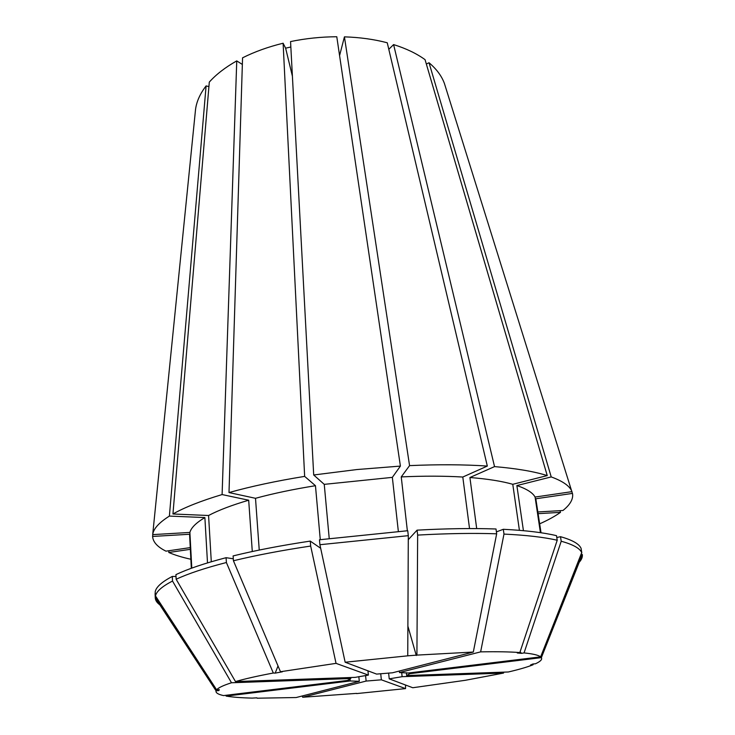 <?xml version="1.0" encoding="UTF-8"?>
<svg xmlns="http://www.w3.org/2000/svg" width="735" height="735" viewBox="0 0 735 735"><rect width="100%" height="100%" fill="white"/><g stroke="black" fill="none" stroke-linecap="round" stroke-linejoin="round"><path stroke-width="1.1" d="M426.346 64.028L429.029 62.741C436.608 69.154 441.753 76.1 444.454 83.606L572.611 494.067C573.19 499.433 569.965 504.908 562.946 510.494L537.91 511.964M339.579 55.603L344.43 36.851C359.819 37.347 374.097 39.322 387.253 42.768L487.323 466.063C464.171 464.502 438.253 464.355 409.57 465.623L401.246 476.905C423.746 475.885 444.262 475.931 462.793 477.033L487.323 466.063M476.693 528.584L469.913 477.52L494.536 466.606L393.602 44.587L388.797 49.309M393.602 44.587C406.133 48.519 416.616 53.536 425.06 59.654L547.235 475.591L512.773 484.301L519.415 530.33M290.555 41.564C305.797 38.431 321.213 36.823 336.786 36.75L400.4 466.091L356.925 469.546L313.698 474.985L290.555 41.564M228.998 492.569L255.504 498.302C273.301 493.47 293.283 489.271 315.462 485.706L304.648 476.39C276.397 480.966 251.177 486.359 228.998 492.569L242.559 57.817C254.668 51.744 268.183 46.884 283.113 43.227L285.621 48.17L290.849 47.003M494.536 466.606C516.65 468.498 534.216 471.493 547.235 475.591M152.797 534.621L152.604 536.449L189.575 534.262L191.394 568.256M190.227 547.612L165.972 551.167C157.602 547.042 153.156 542.228 152.623 536.725L152.604 536.449M348.243 679.792L348.298 680.353L350.815 678.515L231.497 682.769L172.514 581.036L172.293 576.433L176.014 576.479M350.724 677.523L350.815 678.515M348.298 680.353L223.55 695.586C218.038 694.382 215.539 692.793 216.062 690.817L218.828 690.597L219.342 689.687L216.623 689.825C218.286 687.758 223.247 685.406 231.497 682.769M409.781 672.837L409.873 673.683L541.373 657.641L582.313 554.456C582.699 557.093 581.55 559.822 578.886 562.633M541.373 657.641C542.439 659.451 540.455 661.5 535.438 663.779L532.903 663.99L530.514 665.01L533.04 664.798C527.151 667.123 518.919 669.521 508.344 671.983L406.675 675.557L409.873 673.683M401.677 672.553L402.118 676.687L503.53 673.076L503.815 672.139M503.53 673.076L465.356 680.288L412.758 687.739L389.228 678.855L388.622 673.03M399.325 671.046L399.491 672.562L480.635 651.871L503.98 534.088C526.389 535.154 544.13 537.212 557.222 540.253L519.847 652.551L517.293 652.992L521.51 653.351L520.114 651.77M480.635 651.871C496.741 651.568 509.814 651.798 519.847 652.551M408.292 538.994L408.357 539.619L417.067 530.155L417.645 535.089L416.92 655.105L473.312 652.046L392.499 672.791L376.605 674.096L345.147 662.226L407.75 655.831L408.302 535.668L407.741 530.725L319.468 539.766L319.909 544.718L408.302 535.668M345.147 662.226L319.909 544.718M159.89 604.887C156.95 602.737 155.407 600.394 155.26 597.831L216.062 690.817M356.53 693.381L302.682 697.249L302.204 695.99M380.721 673.673L381.346 679.811L405.545 688.603L405.536 685.011M405.545 688.603L356.576 693.592M256.91 697.837L252.133 698.112C241.181 697.837 232.526 697.166 226.169 696.091L225.673 695.328M358.836 676.623L359.296 681.327L296.168 697.533L257.112 698.204M503.98 534.088L503.31 529.292C525.69 530.422 543.431 532.544 556.505 535.668L557.222 540.253M155.076 593.512L155.26 597.803M155.26 597.831L155.241 593.439M503.31 529.292L496.41 531.883M540.923 532.737L535.824 498.771L541.034 532.756M469.913 477.52C487.562 478.917 501.84 481.186 512.773 484.301M398.342 531.368L392.343 477.364L400.4 466.091M329.216 538.433L324.254 484.356L392.343 477.364M191.33 568.274L189.575 534.262M535.824 498.771L572.491 493.405M324.254 484.356L313.698 474.985M211.294 561.76L208.575 515.501L172.946 513.986L209.3 82.081C216.219 74.373 225.369 67.317 236.753 60.895L222.099 494.563L248.687 500.213L252.289 551.516M172.946 513.986C184.641 507.361 201.023 500.884 222.099 494.563M235.485 681.566L176.152 579.263C188.114 573.658 204.863 568.082 226.389 562.514L273.31 673.021C257.608 675.97 244.994 678.818 235.485 681.566L355.216 677.367L368.373 675.097L336.042 663.365L310.675 546.05L310.253 541.098L320.68 548.282M367.95 670.825L368.373 675.097M152.696 534.621L189.887 532.434C191.137 527.739 196.135 522.787 204.881 517.559L169.39 516.089C158.962 522.668 153.394 528.842 152.696 534.621L195.538 109.451C196.567 101.577 200.076 93.731 206.094 85.912L208.924 86.592M242.357 64.45L236.753 60.895M273.31 673.021L275.202 673.113L278.014 665.947M310.253 541.098C281.45 545.425 255.743 550.368 233.114 555.917L233.427 560.759L280.467 671.726L336.042 663.365M280.467 671.726L282.35 671.808L275.202 673.113M176.152 579.263L175.922 574.632C187.866 568.954 204.587 563.304 226.086 557.69L226.389 562.514M233.307 558.793L226.086 557.69M208.575 515.501C218.46 510.255 231.837 505.156 248.687 500.213M560.006 510.669L560.502 512.35C555.035 516.255 548.108 520.077 539.692 523.816M429.029 62.741L551.222 476.923C562.982 481.232 569.901 486.138 571.977 491.642L535.08 497.053C532.737 492.716 526.673 488.885 516.87 485.569L523.43 530.679M344.43 36.851L409.57 465.623M304.648 476.39L283.113 43.227M169.39 516.089L206.094 85.912M190.852 559.252C182.17 557.351 174.82 555.09 168.793 552.481L168.94 550.736M406.363 672.755L406.675 675.557M402.118 676.687L389.228 678.855M399.491 672.562L408.329 673.021L540.638 656.86L581.78 552.702L581.082 548.374C579.162 543.891 572.299 539.995 560.502 536.688L561.209 541.245C572.914 544.451 579.75 548.236 581.725 552.591L581.78 552.702M359.296 681.327L350.191 680.959L226.169 696.091M349.989 678.809L350.191 680.959M381.346 679.811L366.122 681.069L302.682 697.249M365.58 675.502L366.122 681.069M561.209 541.245L524.064 652.919C532.976 653.828 538.498 655.142 540.638 656.86M524.064 652.919L521.51 653.351M416.92 655.105L407.75 655.831M533.362 663.953L533.04 664.798M417.645 535.089C446.843 533.454 473.184 533.022 496.667 533.803L496.006 528.989C472.541 528.162 446.228 528.548 417.067 530.155M473.312 652.046L496.667 533.803M172.293 576.433C161.645 582.028 155.939 587.21 155.177 591.96L155.462 595.892C156.5 591.335 162.178 586.383 172.514 581.036M155.37 596.333L216.549 689.917M233.427 560.759C256.092 555.265 281.836 550.359 310.675 546.05M556.79 537.505L560.502 536.688M540.427 532.664L535.08 497.053M401.246 476.905L407.355 530.743M469.536 528.566L462.793 477.033M189.887 532.434L191.798 568.1M207.5 562.9L204.881 517.559M255.504 498.302L259.244 550.056M320.276 539.655L315.462 485.706M560.502 512.35L538.167 513.664M551.222 476.923L516.87 485.569M190.319 549.33L168.793 552.481M285.621 48.17L292.411 76.219M416.286 655.519L407.888 626.137M559.409 609.343L581.725 552.591M216.623 689.825L155.462 595.892"/></g></svg>
